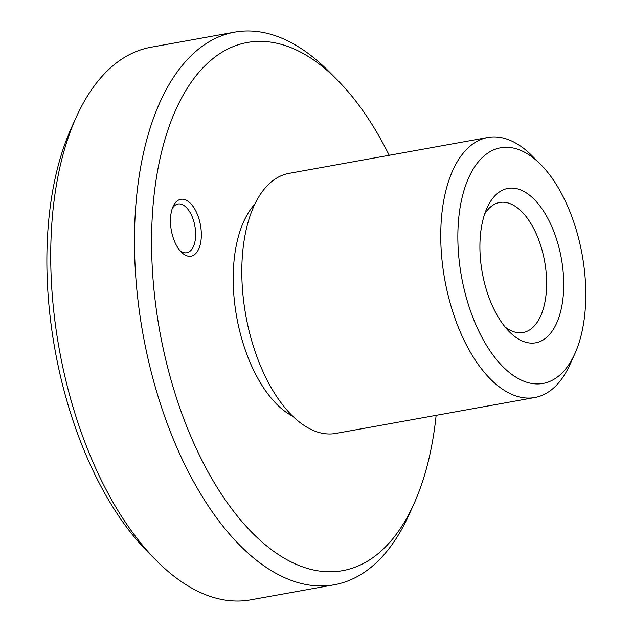 <?xml version="1.0" encoding="UTF-8"?>
<svg xmlns="http://www.w3.org/2000/svg" width="632" height="632" viewBox="0 0 632 632"><rect width="100%" height="100%" fill="white"/><g stroke="black" fill="none" stroke-linecap="round" stroke-linejoin="round"><path stroke-width="0.95" d="M293.066 416.441A115.609 59.195 -100.2 0 1 233.887 262.422A115.609 59.195 -100.2 0 1 254.775 204.262M170.632 216.721A28.898 14.797 -100.2 0 1 173.097 206.482A28.898 14.797 -100.2 0 1 191.504 204.476A28.898 14.797 -100.2 0 1 201.166 238.785A28.898 14.797 -100.2 0 1 181.337 252.152A28.898 14.797 -100.2 0 1 170.632 216.721M172.299 208.489A24.774 12.687 -100.2 0 1 178.011 204.002A24.774 12.687 -100.2 0 1 195.493 237.837A24.774 12.687 -100.2 0 1 186.811 252.761A24.774 12.687 -100.2 0 1 179.883 250.548M389.209 155.29A268.371 137.421 79.8 0 0 337.306 79.956A268.371 137.421 79.8 0 0 153.181 204.112A268.371 137.421 79.8 0 0 242.901 522.688A268.371 137.421 79.8 0 0 413.849 504.052A268.371 137.421 79.8 0 0 436.135 415.335M413.849 504.052L408.864 515.056A280.758 143.764 -100.2 0 1 334.352 584.742A280.758 143.764 -100.2 0 1 136.164 201.268A280.758 143.764 -100.2 0 1 234.63 32.145A280.758 143.764 -100.2 0 1 328.79 71.384L337.306 79.956M334.352 584.742L250.588 599.855A280.758 143.764 -100.2 0 1 156.428 560.616A280.758 143.764 -100.2 0 1 52.401 216.389A280.758 143.764 -100.2 0 1 76.354 116.944A280.758 143.764 -100.2 0 1 150.866 47.258L234.63 32.145M540.716 164.51L532.199 155.946A132.12 67.656 79.8 0 0 487.88 137.476A132.12 67.656 79.8 0 0 441.547 217.068A132.12 67.656 79.8 0 0 534.814 397.52A132.12 67.656 79.8 0 0 569.874 364.735L574.859 353.73A119.732 61.312 79.8 0 0 585.074 311.315A119.732 61.312 79.8 0 0 540.716 164.51A119.732 61.312 79.8 0 0 458.563 219.904A119.732 61.312 79.8 0 0 498.593 362.041A119.732 61.312 79.8 0 0 574.859 353.73M487.88 137.476L288.95 173.381A132.12 67.656 79.8 0 0 242.609 252.974A132.12 67.656 79.8 0 0 335.876 433.426L534.814 397.52M156.428 560.616L147.912 552.044A268.371 137.421 -100.2 0 1 48.474 223.009A268.371 137.421 -100.2 0 1 71.376 127.948L76.354 116.944M480.375 235.665A78.447 40.172 -100.2 0 1 487.067 207.881A78.447 40.172 -100.2 0 1 537.034 202.43A78.447 40.172 -100.2 0 1 563.262 295.555A78.447 40.172 -100.2 0 1 509.439 331.847A78.447 40.172 -100.2 0 1 480.375 235.665M484.681 213.979A66.06 33.828 -100.2 0 1 499.612 202.493A66.06 33.828 -100.2 0 1 546.246 292.719A66.06 33.828 -100.2 0 1 523.083 332.511A66.06 33.828 -100.2 0 1 505.079 326.973"/></g></svg>

